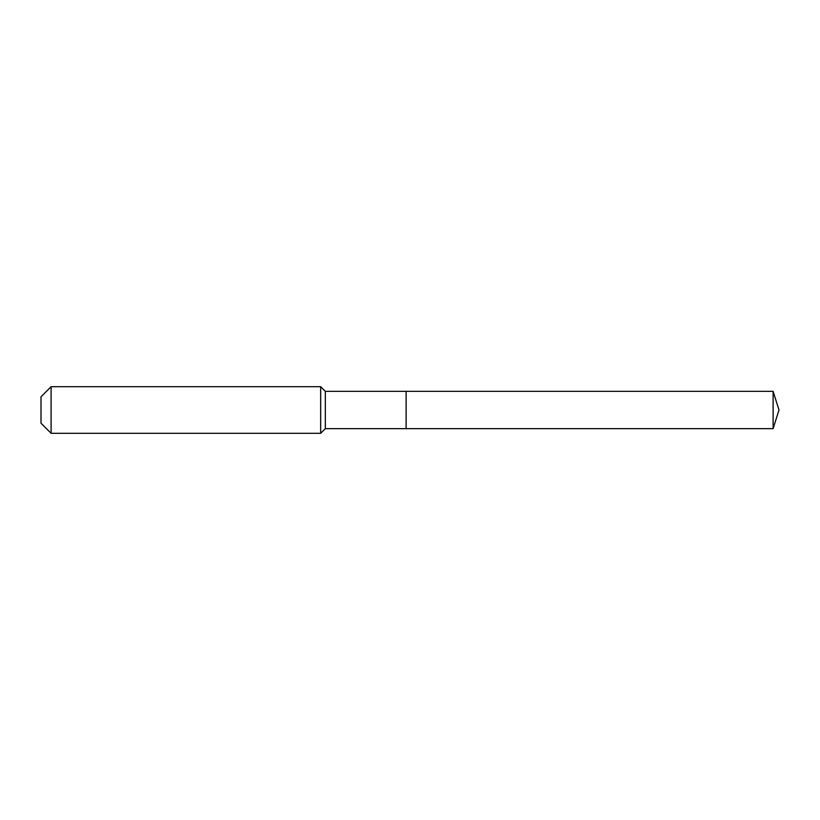 <?xml version="1.0" encoding="UTF-8"?>
<svg xmlns="http://www.w3.org/2000/svg" width="820" height="820" viewBox="0 0 820 820"><rect width="100%" height="100%" fill="white"/><g stroke="black" fill="none" stroke-linecap="round" stroke-linejoin="round"><path stroke-width="1.23" d="M773.116 428.645L773.116 391.355L779 410L773.116 428.645L406.115 428.645L773.116 428.645L779 410L773.116 428.645L406.115 428.645L406.115 391.355L325.325 391.355L320.661 386.691L51.096 386.691L41 396.798L41 423.202L51.096 433.308L51.096 386.691M779 410L773.116 391.355L406.115 391.355L406.115 428.645L325.325 428.645L325.325 391.355M325.325 428.645L320.661 433.308L320.661 386.691M320.661 433.308L51.096 433.308M773.116 391.355L406.115 391.355"/></g></svg>
